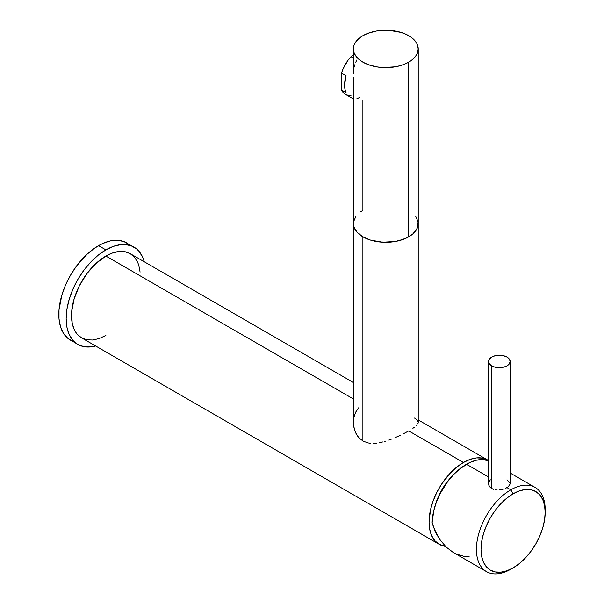 <?xml version="1.0" encoding="UTF-8"?>
<svg xmlns="http://www.w3.org/2000/svg" width="604" height="604" viewBox="0 0 604 604"><rect width="100%" height="100%" fill="white"/><g stroke="black" fill="none" stroke-linecap="round" stroke-linejoin="round"><path stroke-width="0.91" d="M453.377 474.812A43.043 24.847 120 0 0 434.706 507.164L438.126 497.266L441.909 489.753L446.522 482.724L453.377 474.812M434.201 528.855A43.043 24.847 120 0 0 437.16 535.091L434.201 528.855M418.089 423.17L417.651 424.061L418.089 423.17M418.225 48.916L416.828 43.48L414.397 40.09L410.863 37.04L406.371 34.451L401.086 32.412L388.984 30.291L376.398 31.008L367.798 33.356L362.891 35.681L358.859 38.52L355.862 41.752L354.019 45.262L353.393 48.916L354.019 52.563L355.862 56.074L358.859 59.313L362.891 62.144L367.798 64.477L376.398 66.825L382.634 67.535L395.22 66.825L401.086 65.421L406.371 63.382L410.863 60.785L414.397 57.735L416.828 54.345L418.225 48.916L418.225 223.586L418.066 221.751L417.598 227.24L415.756 230.751L412.759 233.982L408.727 236.821L403.819 239.146L395.22 241.494L382.634 242.212L370.531 240.09L365.246 238.052L360.754 235.462L357.221 232.412L354.79 229.022L353.551 225.42L353.551 221.751L355.862 216.428L353.551 221.751L354.019 227.24L357.221 232.412L362.891 236.821L362.891 441.011L362.891 236.821A32.412 18.716 180 0 1 353.393 223.586A32.412 18.716 0 0 0 373.408 240.875A32.412 18.716 0 0 0 408.727 236.821L408.727 62.144A32.412 18.716 180 0 1 373.408 66.206A32.412 18.716 180 0 1 353.393 48.916A32.412 18.716 180 0 1 362.891 35.681A32.412 18.716 180 0 1 398.217 31.627A32.412 18.716 180 0 1 418.225 48.916A32.412 18.716 180 0 1 408.727 62.144L408.727 236.821A32.412 18.716 0 0 0 418.225 223.586A32.412 18.716 180 0 1 398.217 240.875A32.412 18.716 180 0 1 362.891 236.821L370.531 240.09L379.486 241.94L388.984 242.212L398.217 240.875L406.371 238.052L412.759 233.982L416.828 229.022L418.225 223.586L418.225 422.355L417.621 420.701M416.919 425.012L415.869 426.039L416.919 425.012M414.525 427.141L412.879 428.327L414.525 427.141M408.727 430.901L403.646 433.649L408.727 430.901L463.434 462.483L408.727 430.901M400.845 435.039L397.938 436.398L400.845 435.039M394.918 437.711L397.938 436.398L394.918 437.711M388.81 440.074L391.875 438.949L388.81 440.074M384.189 441.547L385.737 441.094L384.189 441.547M379.599 442.656L382.649 441.962L379.599 442.656M373.619 443.374L376.586 443.14L373.619 443.374M367.949 442.921L370.735 443.313L367.949 442.921L362.891 441.011L367.949 442.921M129.256 244.688L126.644 242.861A56.18 32.435 120 0 0 98.55 245.647L105.881 249.875L98.135 255.235L90.683 262.151L83.813 270.35L77.795 279.531L72.85 289.339L69.181 299.388L66.916 309.301L66.153 318.686L66.916 327.194L69.181 334.495L72.85 340.309L75.175 342.581L77.795 344.408L83.813 346.636L90.683 346.907L95.651 345.986A56.18 32.435 -60 0 1 77.795 344.408A56.18 32.435 -60 0 1 69.181 299.388A56.18 32.435 -60 0 1 105.881 249.875L98.55 245.647A56.18 32.435 120 0 0 61.842 295.152A56.18 32.435 120 0 0 70.457 340.173L73.348 341.532M105.881 256.051A48.622 28.071 120 0 0 74.118 298.897A48.622 28.071 120 0 0 81.57 337.855L77.297 334.314L75.56 331.974L74.118 329.278L72.163 322.966L71.672 311.611L74.118 298.897L79.305 285.911L86.78 273.771L95.9 263.525L105.881 256.051L353.393 398.957L105.881 256.051L112.593 252.94L119.041 251.483L124.983 251.717L130.192 253.642A48.622 28.071 120 0 0 105.881 256.051M353.914 99.252L353.4 97.727L353.4 77.508L353.393 422.355L354.004 427.896L355.764 433.053L358.746 437.598L362.891 441.011L358.746 437.598L357.107 435.439L354.737 430.531L353.551 425.186L353.967 417.07L355.741 412.056L358.746 407.73M445.51 546.409A48.622 28.071 -60 0 1 439.123 544.287A48.622 28.071 -60 0 1 431.671 505.329A48.622 28.071 -60 0 1 463.434 462.483A48.622 28.071 -60 0 1 487.745 460.074A48.622 28.071 -60 0 1 488.538 460.565L482.528 458.142L476.586 457.908L470.139 459.372L463.434 462.483L456.722 467.119L450.274 473.098L441.622 484.083L436.858 492.343L433.113 500.973L430.531 509.648L429.051 522.03L429.716 529.391L431.671 535.71L434.842 540.739L439.123 544.287L445.51 546.409M414.518 418.051L416.881 419.871M105.881 249.875A56.18 32.435 -60 0 1 133.975 247.096A56.18 32.435 -60 0 1 144.273 261.774L142.589 257.01L138.912 251.196L136.595 248.916L131.083 245.737L124.613 244.484L121.087 244.59L113.635 246.289L105.881 249.875M353.393 382.513L130.192 253.642L134.465 257.191L137.644 262.219L138.784 265.231L140.098 272.11M105.881 335.447L99.177 338.557L92.729 340.022L86.78 339.788L81.57 337.855L439.123 544.287M133.975 247.096L123.752 241.509L117.274 240.249L110.079 240.958L102.446 243.616L94.654 248.116L87.014 254.276L76.474 266.115L70.457 275.296L65.519 285.103L61.842 295.152L59.011 309.844L59.011 318.837L60.528 326.779L63.511 333.37L67.837 338.346L77.795 344.408M362.891 210.351L360.754 211.717L362.891 210.351L362.891 100.317M418.066 221.751L415.756 216.428L418.066 221.751M353.521 73.499L353.393 48.916M350.977 56.67A25.934 14.972 120 0 0 341.502 73.092L346.084 75.742A25.934 14.972 120 0 0 346.084 92.661L341.502 90.019A25.934 14.972 120 0 0 345.345 94.307L343.155 92.525L341.502 90.019L341.502 73.092L343.155 68.675L347.979 60.317L350.977 56.67L353.393 55.274L350.977 56.67L353.393 58.067L350.977 56.67M355.771 62.212L356.783 59.985M354.359 67.006L354.971 64.552M359.433 97.576L356.783 98.822M350.977 95.492L347.979 95.311L345.345 94.307L353.944 99.275M341.502 73.092L346.084 75.742L344.552 85.081L344.937 89.181L346.084 92.661L341.502 90.019L341.502 73.092M545.178 512.328L545.178 509.678A48.622 28.071 120 0 0 510.795 489.829L513.09 493.8A45.376 26.199 -60 0 1 545.178 512.328A45.376 26.199 -60 0 1 513.09 567.903L519.349 563.577L525.367 557.99L530.916 551.369L535.778 543.947L539.772 536.035L542.739 527.911L544.559 519.908L545.178 512.328L544.559 505.45L542.739 499.553L539.772 494.865L535.778 491.55L530.916 489.753L525.367 489.527L519.349 490.893L513.09 493.8L506.831 498.126L500.814 503.706L495.265 510.335L490.403 517.749L486.409 525.669L483.449 533.785L481.622 541.796L481.003 549.376L481.622 556.246L483.449 562.143L486.409 566.839L490.403 570.153L495.265 571.95L500.814 572.169L506.831 570.803L513.09 567.903L510.795 569.225A48.622 28.071 120 0 0 510.803 569.225L513.09 567.903A45.376 26.199 -60 0 1 481.003 549.376A45.376 26.199 -60 0 1 513.09 493.8L510.795 489.829A48.622 28.071 120 0 0 476.42 549.376A48.622 28.071 120 0 0 510.795 569.225A48.622 28.071 -60 0 1 486.492 571.633A48.622 28.071 -60 0 1 479.04 532.675A48.622 28.071 -60 0 1 510.795 489.829L506.983 487.624L509.323 485.737L510.146 483.706L508.326 486.718L505.337 488.44L506.983 487.624L510.795 489.829A48.622 28.071 -60 0 1 535.106 487.42A48.622 28.071 -60 0 1 545.155 511.037M503.464 489.127L501.441 489.633L503.464 489.127M499.334 489.942L501.441 489.633L499.334 489.942M495.212 489.821L497.235 490.018L495.212 489.821M488.538 361.471L489.361 363.857L491.701 365.881L495.204 367.232L499.342 367.708L503.472 367.232L506.983 365.881L509.323 363.857L510.146 361.471L509.323 359.086L506.983 357.062L503.472 355.711L499.342 355.235L495.204 355.711L491.701 357.062L489.361 359.086L488.538 361.471L488.538 483.706L489.353 486.446L491.701 488.613L491.701 365.881A10.804 6.236 180 0 1 488.538 361.471A10.804 6.236 180 0 1 495.204 355.711A10.804 6.236 180 0 1 506.983 357.062A10.804 6.236 180 0 1 510.146 361.471A10.804 6.236 180 0 1 503.472 367.232A10.804 6.236 180 0 1 491.701 365.881L491.701 488.613L493.34 489.353L490.35 487.624L488.742 485.11L488.742 482.309L490.35 479.787M453.423 552.547L446.356 547.224L440.505 540.444L435.695 532.23L432.117 522.905L433.77 510.622L436.42 502.06L440.188 493.566L447.624 481.645L453.506 474.676L459.87 468.802L469.806 462.513L476.329 460.225L482.483 459.569L488.538 460.754A48.622 28.071 120 0 0 466.484 464.25L488.538 476.979L466.484 464.25A48.622 28.071 120 0 0 432.117 522.905L433.74 527.685L437.96 536.503L440.505 540.444L446.356 547.224L453.015 552.305L486.492 571.633M506.983 479.795L510.002 482.853M456.571 554.14L463.94 556.307L469.104 556.609M418.225 419.939L487.745 460.074M510.146 483.706L510.146 361.471M510.146 473.007L535.106 487.42"/></g></svg>
